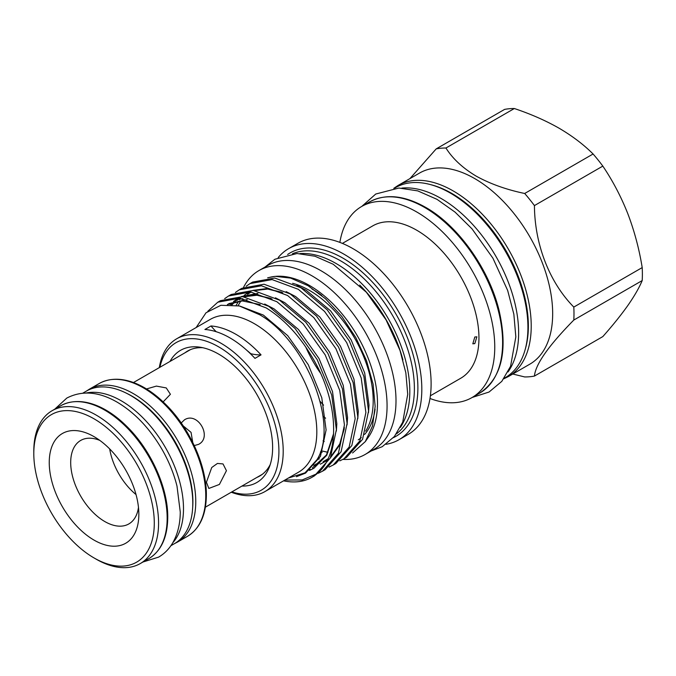 <?xml version="1.0" encoding="UTF-8"?>
<svg xmlns="http://www.w3.org/2000/svg" width="676" height="676" viewBox="0 0 676 676"><rect width="100%" height="100%" fill="white"/><g stroke="black" fill="none" stroke-linecap="round" stroke-linejoin="round"><path stroke-width="1.01" d="M82.818 393.153L86.469 391.041A88.074 50.852 60 0 1 130.51 395.409A88.074 50.852 60 0 1 188.046 473.023A88.074 50.852 60 0 1 174.552 543.597L170.901 545.709M86.207 393.001A88.074 50.852 60 0 1 121.215 400.775A88.074 50.852 60 0 1 176.259 470.817A88.074 50.852 60 0 1 172.718 542.853M508.014 371.944A109.715 63.35 -120 0 0 518.636 332.82A109.715 63.35 -120 0 0 479.647 232.595A109.715 63.35 -120 0 0 401.865 188.089M504.152 378.29L505.209 377.681A109.715 63.35 -120 0 0 527.931 327.454A109.715 63.35 -120 0 0 480.045 217.038A109.715 63.35 -120 0 0 395.494 187.641L394.438 188.258M99.778 440.38A48.182 27.817 -120 0 0 80.672 440.456A48.182 27.817 -120 0 0 70.693 462.511A48.182 27.817 -120 0 0 91.733 511.005A48.182 27.817 -120 0 0 128.862 523.917A48.182 27.817 -120 0 0 138.47 507.414M49.247 462.511A63.35 36.58 60 0 1 94.04 436.645A63.35 36.58 60 0 1 138.842 514.242A63.35 36.58 60 0 1 94.04 540.107A63.35 36.58 60 0 1 49.247 462.511M33.8 453.596A85.193 49.187 -120 0 0 94.04 557.937A85.193 49.187 -120 0 0 154.289 523.156A85.193 49.187 -120 0 0 94.04 418.816A85.193 49.187 -120 0 0 33.8 453.596L33.8 451.12A88.226 50.937 60 0 1 52.077 410.729A88.226 50.937 60 0 1 120.066 434.364A88.226 50.937 60 0 1 158.573 523.156A88.226 50.937 60 0 1 140.304 563.547A88.226 50.937 60 0 1 96.186 559.179L94.04 557.937M262.356 474.282A71.952 41.54 60 0 1 262.22 474.358L205.394 507.169M226.435 470.69L219.413 484.438L208.85 488.444L206.417 482.25L211.74 467.513L217.427 463.449L223.004 463.922L226.435 470.69M146.439 388.97L156.393 386.097L166.262 387.931L170.411 394.285L163.144 401.916M183.213 425.888L191.046 432.37L192.744 442.4M194.274 445.577L198.6 444.36C212.72 437.22 197.688 411.177 184.447 419.838L181.219 422.973M342.901 459.401A106.183 61.305 -120 0 0 365.082 454.5A106.183 61.305 -120 0 0 381.357 369.417A106.183 61.305 -120 0 0 311.991 275.85A106.183 61.305 -120 0 0 258.9 270.594A106.183 61.305 -120 0 0 243.537 287.401M365.082 454.5L374.014 449.337A106.183 61.305 -120 0 0 390.289 364.254A106.183 61.305 -120 0 0 320.931 270.687A106.183 61.305 -120 0 0 267.84 265.431L258.9 270.594M170.006 361.44A76.295 44.05 60 0 1 199.75 347.16A76.295 44.05 60 0 1 218.678 354.123A76.295 44.05 60 0 1 269.2 467.437A76.295 44.05 60 0 1 241.957 486.061M185.004 352.779A72.155 41.658 60 0 1 187.607 351.047A72.155 41.658 60 0 1 202.842 347.726M365.31 441.597L369.299 435.876A96.169 55.525 -120 0 0 309.49 285.466A96.169 55.525 -120 0 0 275.394 276.366L290.672 278.098L308.045 285.695L325.553 298.809L341.828 316.486L355.838 337.603L366.519 360.697L373.101 384.162L375.155 406.453L372.493 426.049L365.31 441.597L352.576 452.962M322.596 451.095L327.97 452.328M249.985 283.624L252.655 282.078L274.777 278.039L300.989 287.773L327.209 309.853L349.331 340.991L363.891 376.481L368.564 411.008L362.547 439.349L346.644 457.263L343.974 458.801L359.869 440.896L365.885 412.546L361.212 378.028L346.653 342.529L324.531 311.399L298.319 289.32L272.098 279.585L249.976 283.624L246.132 286.252M339.791 460.863L343.974 458.801M239.253 289.818L241.932 288.272L264.054 284.233L290.266 293.967L316.478 316.047L338.6 347.177L353.159 382.675L357.841 417.193L351.824 445.543L335.921 463.449L333.243 464.995L349.146 447.081L355.162 418.74L350.489 384.221L335.93 348.723L313.808 317.593L287.587 295.513L261.375 285.779L239.253 289.818L235.409 292.446M329.068 467.057L333.243 464.995M228.53 296.012L231.209 294.466L253.323 290.426L279.543 300.161L305.755 322.241L327.877 353.371L342.436 388.869L347.109 423.387L341.093 451.729L325.198 469.643L322.52 471.189L338.423 453.275L344.439 424.934L339.758 390.415L325.198 354.917L303.076 323.787L276.864 301.699L250.652 291.973L228.53 296.012L224.677 298.631M318.345 473.251L322.52 471.189M217.807 302.197L220.477 300.659L242.6 296.62L268.811 306.355L295.032 328.435L317.154 359.564L331.713 395.063L336.386 429.581L330.37 457.922L314.467 475.836L311.966 477.281A99.355 57.359 -120 0 0 316.968 473.749C340.425 455.261 338.676 403.918 314.475 361.111C301.074 337.375 284.968 319.638 266.141 307.893L239.929 298.158L217.807 302.197L207.828 311.247M283.565 480.83A99.355 57.359 -120 0 0 311.966 477.281M264.933 491.587L298.538 472.186A88.226 50.937 -120 0 0 312.067 401.485A88.226 50.937 -120 0 0 254.43 323.736A88.226 50.937 -120 0 0 210.312 319.368L176.706 338.769A88.226 50.937 60 0 1 220.824 343.146A88.226 50.937 60 0 1 278.461 420.894A88.226 50.937 60 0 1 264.933 491.587A88.226 50.937 60 0 1 231.26 492.229M288.424 478.033L305.02 472.82L317.061 459.621C339.42 423.818 305.29 340.442 259.626 314.729L239.338 305.958L220.908 305.282L206.045 312.743L196.141 327.556M316.968 473.749L302.197 479.943L284.9 480.061M210.988 325.967A88.226 50.937 60 0 1 236.017 334.366A88.226 50.937 60 0 1 261.046 354.866L254.962 358.381A88.226 50.937 60 0 0 229.941 337.882A88.226 50.937 60 0 0 204.912 329.482L210.988 325.967A75.839 43.788 -120 0 0 216.151 331.696M231.834 491.9A85.193 49.187 -120 0 0 278.554 443.346A85.193 49.187 -120 0 0 218.678 346.856A85.193 49.187 -120 0 0 159.891 367.279M359.716 285.078A101.831 58.795 60 0 1 402.938 359.953M299.95 253.576A104.256 60.189 60 0 1 336.09 263.505A104.256 60.189 60 0 1 400.344 427.46M386.021 444.301A110.323 63.696 -120 0 0 398.967 439.721A110.323 63.696 -120 0 0 415.884 351.317A110.323 63.696 -120 0 0 343.805 254.091A110.323 63.696 -120 0 0 288.644 248.633A110.323 63.696 -120 0 0 278.208 257.556M398.967 439.721L408.27 434.355A110.323 63.696 -120 0 0 425.179 345.951A110.323 63.696 -120 0 0 353.1 248.726A110.323 63.696 -120 0 0 297.939 243.267L288.644 248.633M429.987 398.485A110.323 63.696 -120 0 0 471.907 397.615A110.323 63.696 -120 0 0 488.816 309.202A110.323 63.696 -120 0 0 416.746 211.985A110.323 63.696 -120 0 0 361.584 206.526A110.323 63.696 -120 0 0 339.867 242.388M292.463 253.754A104.256 60.189 60 0 1 340.662 260.868A104.256 60.189 60 0 1 407.704 349.281A104.256 60.189 60 0 1 396.44 433.857M287.646 254.48A105.878 61.127 60 0 1 343.019 258.181A105.878 61.127 60 0 1 412.842 353.751A105.878 61.127 60 0 1 393.407 437.659M474.814 343.602L476.867 336.817L474.814 336.994L472.82 343.822L474.814 343.602M430.375 395.781L460.728 378.256A87.973 50.793 -120 0 0 474.214 307.757A87.973 50.793 -120 0 0 416.746 230.237A87.973 50.793 -120 0 0 372.755 225.877L342.402 243.402M508.369 376.557L529.823 364.17A110.323 63.696 -120 0 0 546.732 275.766A110.323 63.696 -120 0 0 474.662 178.548A110.323 63.696 -120 0 0 419.5 173.081L398.046 185.469A110.323 63.696 60 0 1 453.207 190.936A110.323 63.696 60 0 1 525.286 288.153A110.323 63.696 60 0 1 508.369 376.557L503.781 378.813M409.918 178.616L436.206 148.881A125.39 72.4 -120 0 1 445.94 148.01C452.59 158.623 462.637 167.978 476.09 176.073C490.134 183.847 506.332 189.643 524.694 193.48A125.39 72.4 -120 0 1 534.429 205.589C534.682 244.222 549.275 282.171 573.806 307.073A125.39 72.4 -120 0 1 573.806 320.052C548.633 345.647 535.502 364.313 534.429 376.076A125.39 72.4 -120 0 1 524.694 376.946L512.771 374.022M311.991 288.982A90.102 52.018 60 0 1 321.768 295.496M375.079 409.233A90.102 52.018 60 0 1 364.575 434.44M361.288 437.609A90.102 52.018 60 0 1 358.255 439.839M365.648 431.153A90.102 52.018 -120 0 0 309.49 290.426A90.102 52.018 -120 0 0 292.615 283.312M188.908 350.345A72.155 41.658 -120 0 0 187.573 351.3M270.248 464.48A72.155 41.658 60 0 1 259.753 476.014A72.155 41.658 60 0 1 256.956 477.4M259.525 475.912A72.155 41.658 -120 0 0 261.02 475.236M250.568 353.844L250.804 353.717A75.839 43.788 -120 0 0 261.046 354.866M246.825 350.32A77.858 44.954 60 0 1 250.804 353.717M436.206 148.881L504.6 109.394A125.39 72.4 60 0 1 514.335 108.523C530.77 114.024 545.667 120.581 559.035 128.178C572.344 136.003 583.692 144.605 593.089 153.993A125.39 72.4 60 0 1 602.823 166.102C612.701 180.72 621.041 196.606 627.835 213.768C634.418 231.091 639.209 249.03 642.2 267.586A125.39 72.4 60 0 1 642.2 280.565C639.2 287.748 634.409 296.054 627.835 305.501C621.024 315.092 612.693 325.452 602.823 336.589L534.429 376.076M445.94 148.01L514.335 108.523M593.089 153.993L524.694 193.48M534.429 205.589L602.823 166.102M642.2 267.586L573.806 307.073M573.806 320.052L642.2 280.565M305.738 346.957A87.973 50.793 -120 0 0 320.551 373.228M320.086 401.358A110.323 63.696 -120 0 0 323.576 405.144M159.316 367.617A88.226 50.937 60 0 1 176.706 338.769M267.679 277.785L274.574 276.442M274.98 276.408A96.169 55.525 -120 0 0 268.203 277.76M133.451 382.548L190.277 349.737A71.952 41.54 60 0 1 190.412 349.661M109.681 448.932A48.182 27.817 -120 0 0 136.02 494.562M60.654 405.777C80.317 395.08 105.921 405.727 126.142 425.753C150.596 449.227 168.104 487.717 167.749 517.377C167.53 537.234 161.243 550.974 148.881 558.596A88.226 50.937 -120 0 0 167.158 518.205A88.226 50.937 -120 0 0 128.643 429.412A88.226 50.937 -120 0 0 60.654 405.777L52.077 410.729M187.497 536.305A88.226 50.937 -120 0 0 205.766 495.914A88.226 50.937 -120 0 0 167.259 407.121A88.226 50.937 -120 0 0 99.271 383.478L89.257 389.258A88.226 50.937 60 0 1 157.246 412.901A88.226 50.937 60 0 1 195.761 501.693A88.226 50.937 60 0 1 177.484 542.084L187.497 536.305C199.851 528.683 206.138 514.943 206.357 495.085C206.712 465.426 189.204 426.936 164.758 403.462C144.529 383.436 118.925 372.78 99.271 383.478M192.677 507.532A86.207 49.77 -120 0 0 192.897 501.693A86.207 49.77 -120 0 0 126.767 393.381M322.967 416.196A90.102 52.018 -120 0 0 325.621 418.19M369.451 201.98C385.32 193.421 404.045 195.203 425.618 207.346C457.982 225.514 488.782 268.634 498.93 309.836C508.251 350.354 501.862 378.095 479.774 393.069A110.323 63.696 -120 0 0 496.683 304.665A110.323 63.696 -120 0 0 424.613 207.447A110.323 63.696 -120 0 0 369.451 201.98L361.584 206.526M525.404 348.698A108.304 62.53 -120 0 0 451.779 193.412A108.304 62.53 -120 0 0 430.688 184.649M296.891 285.441L306.253 290.308L330.623 310.901L351.182 339.918L364.694 373.008L369.003 405.178L368.521 412.512M322.182 452.261L320.432 451.94M286.168 291.626L295.53 296.502L319.9 317.095L340.45 346.112L353.962 379.194L358.272 411.371L357.798 418.706M319.004 459.156L317.34 459.105M231.437 304.673L238.729 298.04M241.45 296.494L257.911 293.376M275.436 297.82L284.807 302.696L309.169 323.289L329.727 352.306L343.239 385.388L347.548 417.565L347.067 424.9M315.151 464.86L313.453 465.088M227.499 304.563L229.156 303.532L247.188 299.569M264.713 304.014L274.076 308.881L298.446 329.482L319.004 358.5L332.516 391.581L336.825 423.759L336.344 431.094M310.664 469.482L308.645 470.124M239.988 306.118L263.353 315.075L287.722 335.668L308.273 364.685L321.784 397.775L326.102 429.944L320.449 456.368L305.594 473.082L296.434 476.698M236.169 305.282L238.366 301.69M239.701 299.89L241.045 298.31M244.205 295.294L249.469 291.846M252.892 290.376L266.361 288.627L281.63 292.209M230.229 304.606L230.947 303.837M233.482 301.488L238.746 298.04M242.169 296.57L255.638 294.82L270.907 298.403M344.287 428.753L339.394 445.467L330.403 457.846M327.235 460.407L320.272 464.209M316.63 465.434L314.171 466.017M227.381 304.563L242.397 300.93L260.184 304.597M333.555 434.938L326.736 455.286L313.841 468.316L309.549 470.403M142.949 562.018L158.615 557.117C164.581 553.627 169.363 548.735 172.963 542.439C177.771 533.846 180.205 523.714 180.264 512.053L176.994 486.103C173.893 473.707 168.975 461.59 162.24 449.777C149.971 428.635 134.963 412.774 117.201 402.186C98.814 391.581 82.007 390.221 66.797 398.079L54.722 409.2M148.881 558.596L140.304 563.547M174.754 543.479L177.484 542.084M371.158 450.993L382.227 446.692L394.378 436.527L402.727 422.187L407.721 394.294L405.845 372.831L399.981 350.362L386.064 319.883L366.341 292.209L333.217 264.257L314.94 256.221L297.017 253.517L274.938 259.229L264.984 267.079M323.06 440.837L324.218 441.512M471.907 397.615L479.774 393.069M361.821 206.383L375.746 194.029L398.908 188.029L417.768 190.886L437.042 199.361L455.117 212.171L472.059 228.91L492.922 258.198L507.659 290.443L513.853 314.205L515.83 336.885L510.574 366.291L501.803 381.357L489.061 392.021L472.144 397.471M398.046 185.469L393.795 188.317M238.087 305.662L240.597 301.428M241.932 299.629L242.802 298.589M244.425 296.865L244.864 296.451M247.5 294.28L251.168 292.032M254.573 290.587L267.713 289.041L282.813 292.818M319.224 458.767L317.517 458.759M232.113 304.732L234.141 302.637M236.769 300.474L240.445 298.226M243.85 296.781L256.99 295.235L272.082 299.012M344.363 427.316L339.749 443.988L331.155 456.19M328.021 458.776L323.153 461.666M319.63 463.102L315.684 464.175M333.631 433.51L326.449 454.982L312.43 467.86M86.68 390.922L89.257 389.258"/></g></svg>
